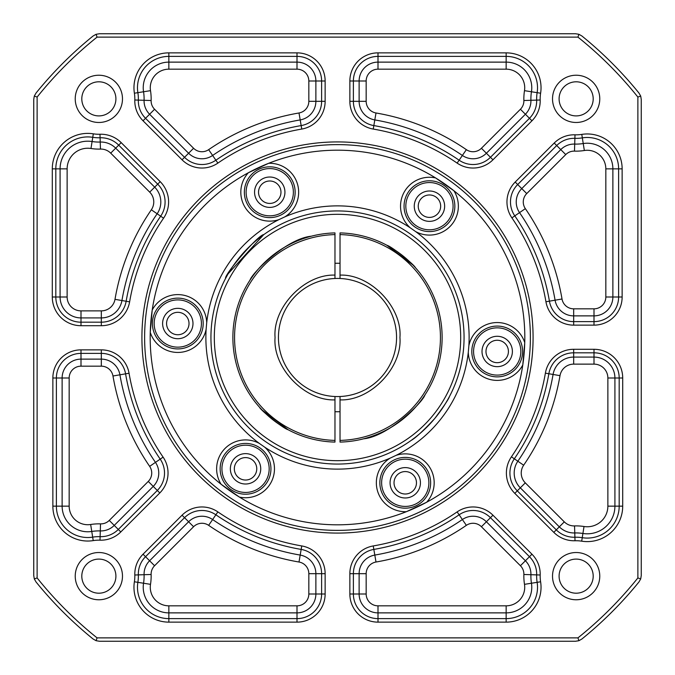<?xml version="1.0" encoding="UTF-8"?>
<svg xmlns="http://www.w3.org/2000/svg" width="675" height="675" viewBox="0 0 675 675"><rect width="100%" height="100%" fill="white"/><g stroke="black" fill="none" stroke-linecap="round" stroke-linejoin="round"><path stroke-width="1.01" d="M334.969 399.887C304.653 401.102 272.616 367.74 275.062 337.5C272.616 307.26 304.653 273.898 334.969 275.113L334.969 232.909A104.625 104.625 0 0 0 232.875 337.5A104.625 104.625 0 0 0 334.969 442.091L334.969 396.512A59.062 59.062 0 0 1 278.438 337.5A59.062 59.062 0 0 1 334.969 278.488L334.969 275.113M189.017 323.527A11.213 11.213 0 0 1 177.795 334.741A11.213 11.213 0 0 1 166.582 323.527A11.213 11.213 0 0 1 177.795 312.314A11.213 11.213 0 0 1 189.017 323.527M256.762 468.821A11.213 11.213 0 0 1 245.548 480.035A11.213 11.213 0 0 1 234.335 468.821A11.213 11.213 0 0 1 245.548 457.599A11.213 11.213 0 0 1 256.762 468.821M416.467 482.794A11.213 11.213 0 0 1 405.253 494.007A11.213 11.213 0 0 1 394.031 482.794A11.213 11.213 0 0 1 405.253 471.572A11.213 11.213 0 0 1 416.467 482.794M508.418 351.473A11.213 11.213 0 0 1 497.205 362.686A11.213 11.213 0 0 1 485.983 351.473A11.213 11.213 0 0 1 497.205 340.259A11.213 11.213 0 0 1 508.418 351.473M440.665 206.179A11.213 11.213 0 0 1 429.452 217.401A11.213 11.213 0 0 1 418.238 206.179A11.213 11.213 0 0 1 429.452 194.965A11.213 11.213 0 0 1 440.665 206.179M280.969 192.206A11.213 11.213 0 0 1 269.747 203.428A11.213 11.213 0 0 1 258.533 192.206A11.213 11.213 0 0 1 269.747 180.993A11.213 11.213 0 0 1 280.969 192.206M340.031 263.292A74.25 74.25 0 0 0 334.969 263.292M340.031 396.672L340.031 396.512A59.062 59.062 0 0 1 278.438 337.5M261.655 409.573L259.546 407.287C260.879 410.493 283.289 428.574 288.082 429.713L262.153 410.088M363.656 438.801C388.37 436.388 422.803 402.317 424.988 394.875C422.947 402.03 388.699 436.303 363.656 438.801M340.031 234.596L340.031 232.909A104.625 104.625 0 0 1 442.125 337.5A104.625 104.625 0 0 1 340.031 442.091L340.031 440.404A102.938 102.938 0 0 0 440.438 337.5A102.938 102.938 0 0 0 340.031 234.596L340.031 278.488A59.062 59.062 0 0 1 396.562 337.5A59.062 59.062 0 0 1 340.031 396.512L340.031 440.404M413.345 265.427L415.454 267.713C414.121 264.507 391.711 246.426 386.918 245.287L412.847 264.912M334.969 234.596A102.938 102.938 0 0 0 234.562 337.5A102.938 102.938 0 0 0 334.969 440.404M334.969 411.708A74.25 74.25 0 0 0 340.031 411.708M311.344 236.199C286.63 238.613 252.197 272.683 250.012 280.125C252.053 272.97 286.301 238.697 311.344 236.199M334.969 278.488A59.062 59.062 0 0 1 396.562 337.5A59.062 59.062 0 0 1 340.031 396.512M340.031 275.113C370.347 273.898 402.384 307.26 399.938 337.5C402.384 367.74 370.347 401.102 340.031 399.887M263.663 234.706L228.167 273.746M227.635 274.666L225.568 278.438C224.041 274.877 257.85 234.875 263.866 234.562M434.751 418.5C423.503 430.616 415.631 437.932 411.134 440.438C415.648 437.915 423.52 430.608 434.751 418.5C443.77 406.418 448.673 399.111 449.432 396.562C448.723 399.026 443.821 406.342 434.751 418.5M411.134 440.438L414.222 438.159M420.559 432.996L424.111 429.789M424.415 429.494L427.697 426.279M431.283 422.491L434.573 418.711M260.736 468.821A15.188 15.188 0 0 1 245.548 484.009A15.188 15.188 0 0 1 230.361 468.821A15.188 15.188 0 0 1 245.548 453.634A15.188 15.188 0 0 1 260.736 468.821M420.441 482.794A15.188 15.188 0 0 1 405.253 497.981A15.188 15.188 0 0 1 390.066 482.794A15.188 15.188 0 0 1 405.253 467.606A15.188 15.188 0 0 1 420.441 482.794M512.392 351.473A15.188 15.188 0 0 1 497.205 366.66A15.188 15.188 0 0 1 482.017 351.473A15.188 15.188 0 0 1 497.205 336.285A15.188 15.188 0 0 1 512.392 351.473M444.639 206.179A15.188 15.188 0 0 1 429.452 221.366A15.188 15.188 0 0 1 414.264 206.179A15.188 15.188 0 0 1 429.452 190.991A15.188 15.188 0 0 1 444.639 206.179M284.934 192.206A15.188 15.188 0 0 1 269.747 207.394A15.188 15.188 0 0 1 254.559 192.206A15.188 15.188 0 0 1 269.747 177.019A15.188 15.188 0 0 1 284.934 192.206M192.982 323.527A15.188 15.188 0 0 1 177.795 338.715A15.188 15.188 0 0 1 162.607 323.527A15.188 15.188 0 0 1 177.795 308.34A15.188 15.188 0 0 1 192.982 323.527M447.027 400.925L448.335 398.604M449.162 397.086L449.432 396.562M464.062 337.5A126.562 126.562 0 0 1 337.5 464.062A126.562 126.562 0 0 1 210.938 337.5A126.562 126.562 0 0 1 337.5 210.938A126.562 126.562 0 0 1 464.062 337.5M160.203 181.651A28.704 28.704 0 0 1 163.569 218.185A210.921 210.921 0 0 0 129.617 301.852A28.704 28.704 0 0 1 101.326 325.704L81 325.704A28.704 28.704 0 0 1 52.296 297L52.296 168.851A35.454 35.454 0 0 1 93.302 133.827A35.421 35.421 0 0 0 99.984 134.249A28.704 28.704 0 0 1 121.196 142.644L160.203 181.651L157.705 184.14A25.186 25.186 0 0 1 160.667 216.194A214.439 214.439 0 0 0 126.149 301.261L129.617 301.852M576.146 540.734A35.421 35.421 0 0 0 575.016 540.751A28.704 28.704 0 0 1 553.804 532.356L514.797 493.349A28.704 28.704 0 0 1 511.431 456.815A210.921 210.921 0 0 0 545.383 373.148A28.704 28.704 0 0 1 573.674 349.296L594 349.296A28.704 28.704 0 0 1 622.704 378L622.704 506.149A35.454 35.454 0 0 1 581.698 541.173A35.421 35.421 0 0 0 576.146 540.734M581.698 541.173L582.247 537.688A38.939 38.939 0 0 0 574.906 537.233L575.016 540.751M540.16 98.854A35.986 35.986 0 0 0 540.186 100.001A28.139 28.139 0 0 1 531.951 120.791L492.952 159.798A28.139 28.139 0 0 1 457.135 163.105A211.486 211.486 0 0 0 373.241 129.06A28.139 28.139 0 0 1 349.861 101.326L349.861 81A28.139 28.139 0 0 1 378 52.861L506.149 52.861A34.889 34.889 0 0 1 540.608 93.218A35.986 35.986 0 0 0 540.16 98.854M540.608 93.218L537.131 92.661A39.504 39.504 0 0 0 536.659 100.111L540.186 100.001M533.081 337.5A195.581 195.581 0 0 1 337.5 533.081A195.581 195.581 0 0 1 141.919 337.5A195.581 195.581 0 0 1 337.5 141.919A195.581 195.581 0 0 1 533.081 337.5M144.619 337.5A192.881 192.881 0 0 0 337.5 530.381A192.881 192.881 0 0 0 530.381 337.5A192.881 192.881 0 0 0 337.5 144.619A192.881 192.881 0 0 0 144.619 337.5M599.771 98.854A23.625 23.625 0 0 1 576.146 122.479A23.625 23.625 0 0 1 552.521 98.854A23.625 23.625 0 0 1 576.146 75.229A23.625 23.625 0 0 1 599.771 98.854M559.094 98.854A17.052 17.052 0 0 0 576.146 115.906A17.052 17.052 0 0 0 593.198 98.854A17.052 17.052 0 0 0 576.146 81.802A17.052 17.052 0 0 0 559.094 98.854M122.479 98.854A23.625 23.625 0 0 1 98.854 122.479A23.625 23.625 0 0 1 75.229 98.854A23.625 23.625 0 0 1 98.854 75.229A23.625 23.625 0 0 1 122.479 98.854M81.802 98.854A17.052 17.052 0 0 0 98.854 115.906A17.052 17.052 0 0 0 115.906 98.854A17.052 17.052 0 0 0 98.854 81.802A17.052 17.052 0 0 0 81.802 98.854M122.479 576.146A23.625 23.625 0 0 1 98.854 599.771A23.625 23.625 0 0 1 75.229 576.146A23.625 23.625 0 0 1 98.854 552.521A23.625 23.625 0 0 1 122.479 576.146M81.802 576.146A17.052 17.052 0 0 0 98.854 593.198A17.052 17.052 0 0 0 115.906 576.146A17.052 17.052 0 0 0 98.854 559.094A17.052 17.052 0 0 0 81.802 576.146M599.771 576.146A23.625 23.625 0 0 1 576.146 599.771A23.625 23.625 0 0 1 552.521 576.146A23.625 23.625 0 0 1 576.146 552.521A23.625 23.625 0 0 1 599.771 576.146M559.094 576.146A17.052 17.052 0 0 0 576.146 593.198A17.052 17.052 0 0 0 593.198 576.146A17.052 17.052 0 0 0 576.146 559.094A17.052 17.052 0 0 0 559.094 576.146M540.608 581.783A34.889 34.889 0 0 1 506.149 622.139L378 622.139A28.139 28.139 0 0 1 349.861 594L349.861 573.674A28.139 28.139 0 0 1 373.241 545.94A211.486 211.486 0 0 0 457.135 511.895A28.139 28.139 0 0 1 492.952 515.202L531.951 554.209A28.139 28.139 0 0 1 540.186 574.999A35.986 35.986 0 0 0 540.608 581.783L537.131 582.339A31.371 31.371 0 0 1 506.149 618.621L378 618.621L378 622.139M540.186 574.999L536.659 574.889A39.504 39.504 0 0 0 537.131 582.339L531.453 583.234A25.625 25.625 0 0 1 506.149 612.875L506.149 622.139M523.876 574.484A11.829 11.829 0 0 0 520.417 565.743L525.403 560.765A18.875 18.875 0 0 1 530.921 574.703L523.876 574.484A52.296 52.296 0 0 0 524.492 584.339L531.453 583.234A45.25 45.25 0 0 1 530.921 574.703L536.659 574.889A24.621 24.621 0 0 0 529.462 556.698L531.951 554.209M163.105 457.135A28.139 28.139 0 0 1 159.798 492.952L120.791 531.951A28.139 28.139 0 0 1 100.001 540.186A35.986 35.986 0 0 0 93.218 540.608A34.889 34.889 0 0 1 52.861 506.149L52.861 378A28.139 28.139 0 0 1 81 349.861L101.326 349.861A28.139 28.139 0 0 1 129.06 373.241A211.486 211.486 0 0 0 163.105 457.135L160.203 459.127A24.621 24.621 0 0 1 157.309 490.463L118.302 529.462L120.791 531.951M460.688 337.5A123.188 123.188 0 0 1 337.5 460.688A123.188 123.188 0 0 1 214.312 337.5A123.188 123.188 0 0 1 337.5 214.312A123.188 123.188 0 0 1 460.688 337.5M469.125 337.5A131.625 131.625 0 0 1 468.872 345.693L468.298 352.24A131.625 131.625 0 0 1 396.09 455.363L390.133 458.148A131.625 131.625 0 0 1 264.718 447.171L259.335 443.407A131.625 131.625 0 0 1 206.128 329.307L206.702 322.76A131.625 131.625 0 0 1 278.91 219.637L284.867 216.852A131.625 131.625 0 0 1 410.282 227.829L415.665 231.593A131.625 131.625 0 0 1 469.125 337.5M163.569 218.185L157.148 213.781A20.917 20.917 0 0 0 154.685 187.161L115.687 148.154A20.917 20.917 0 0 0 100.229 142.045L99.984 134.249M531.951 120.791L529.462 118.302A24.621 24.621 0 0 0 536.659 100.111L530.921 100.297A18.875 18.875 0 0 1 525.403 114.235L529.462 118.302L490.463 157.309L492.952 159.798M524.492 90.661A18.579 18.579 0 0 0 506.149 69.171L506.149 62.125A25.625 25.625 0 0 1 531.453 91.766L524.492 90.661A52.296 52.296 0 0 0 523.876 100.516L530.921 100.297A45.25 45.25 0 0 1 531.453 91.766L537.131 92.661A31.371 31.371 0 0 0 506.149 56.379L506.149 52.861M100.001 540.186L100.297 530.921A18.875 18.875 0 0 0 114.235 525.403L153.242 486.397A18.875 18.875 0 0 0 155.461 462.375L160.203 459.127A215.004 215.004 0 0 1 125.584 373.84A24.621 24.621 0 0 0 101.326 353.379L101.326 349.861M270.945 468.821A25.397 25.397 0 0 1 245.548 494.21A25.397 25.397 0 0 1 220.151 468.821A25.397 25.397 0 0 1 245.548 443.424A25.397 25.397 0 0 1 270.945 468.821M221.923 468.821A23.625 23.625 0 0 0 245.548 492.446A23.625 23.625 0 0 0 269.173 468.821A23.625 23.625 0 0 0 245.548 445.196A23.625 23.625 0 0 0 221.923 468.821M430.642 482.794A25.397 25.397 0 0 1 405.253 508.182A25.397 25.397 0 0 1 379.856 482.794A25.397 25.397 0 0 1 405.253 457.397A25.397 25.397 0 0 1 430.642 482.794M381.628 482.794A23.625 23.625 0 0 0 405.253 506.419A23.625 23.625 0 0 0 428.878 482.794A23.625 23.625 0 0 0 405.253 459.169A23.625 23.625 0 0 0 381.628 482.794M522.593 351.473A25.397 25.397 0 0 1 497.205 376.869A25.397 25.397 0 0 1 471.808 351.473A25.397 25.397 0 0 1 497.205 326.076A25.397 25.397 0 0 1 522.593 351.473M473.58 351.473A23.625 23.625 0 0 0 497.205 375.098A23.625 23.625 0 0 0 520.83 351.473A23.625 23.625 0 0 0 497.205 327.848A23.625 23.625 0 0 0 473.58 351.473M454.849 206.179A25.397 25.397 0 0 1 429.452 231.576A25.397 25.397 0 0 1 404.055 206.179A25.397 25.397 0 0 1 429.452 180.79A25.397 25.397 0 0 1 454.849 206.179M405.827 206.179A23.625 23.625 0 0 0 429.452 229.804A23.625 23.625 0 0 0 453.077 206.179A23.625 23.625 0 0 0 429.452 182.554A23.625 23.625 0 0 0 405.827 206.179M295.144 192.206A25.397 25.397 0 0 1 269.747 217.603A25.397 25.397 0 0 1 244.358 192.206A25.397 25.397 0 0 1 269.747 166.818A25.397 25.397 0 0 1 295.144 192.206M246.122 192.206A23.625 23.625 0 0 0 269.747 215.831A23.625 23.625 0 0 0 293.372 192.206A23.625 23.625 0 0 0 269.747 168.581A23.625 23.625 0 0 0 246.122 192.206M203.192 323.527A25.397 25.397 0 0 1 177.795 348.924A25.397 25.397 0 0 1 152.407 323.527A25.397 25.397 0 0 1 177.795 298.131A25.397 25.397 0 0 1 203.192 323.527M154.17 323.527A23.625 23.625 0 0 0 177.795 347.152A23.625 23.625 0 0 0 201.42 323.527A23.625 23.625 0 0 0 177.795 299.902A23.625 23.625 0 0 0 154.17 323.527M278.91 219.637A28.915 28.915 0 0 1 248.341 172.766L268.616 163.316A28.915 28.915 0 0 1 284.867 216.852M206.128 329.307A28.915 28.915 0 0 1 150.255 332.345L152.204 310.061A28.915 28.915 0 0 1 206.702 322.76M264.718 447.171A28.915 28.915 0 0 1 239.414 497.078L221.096 484.253A28.915 28.915 0 0 1 259.335 443.407M396.09 455.363A28.915 28.915 0 0 1 426.659 502.234L406.384 511.684A28.915 28.915 0 0 1 390.133 458.148M468.872 345.693A28.915 28.915 0 0 1 524.745 342.655L522.796 364.939A28.915 28.915 0 0 1 468.298 352.24M410.282 227.829A28.915 28.915 0 0 1 435.586 177.922L453.904 190.747A28.915 28.915 0 0 1 415.665 231.593M93.302 133.827L92.087 141.531A27.667 27.667 0 0 0 60.083 168.851L60.083 297A20.917 20.917 0 0 0 81 317.917L101.326 317.917A20.917 20.917 0 0 0 121.93 300.535A218.708 218.708 0 0 1 157.148 213.781L151.335 209.79A13.871 13.871 0 0 0 149.707 192.139L157.705 184.14L118.707 145.133A25.186 25.186 0 0 0 100.094 137.768A38.939 38.939 0 0 1 92.753 137.312A31.936 31.936 0 0 0 55.814 168.851L52.296 168.851M622.704 378L619.186 378L619.186 506.149A31.936 31.936 0 0 1 582.247 537.688L582.913 533.469A43.208 43.208 0 0 0 574.771 532.955L574.906 537.233A25.186 25.186 0 0 1 556.293 529.867L517.295 490.86L514.797 493.349M584.018 526.508A20.621 20.621 0 0 0 607.871 506.149L614.917 506.149A27.667 27.667 0 0 1 582.913 533.469L584.018 526.508A50.254 50.254 0 0 0 574.543 525.918L574.771 532.955A20.917 20.917 0 0 1 559.313 526.846L553.804 532.356M159.798 492.952L148.264 481.418A11.829 11.829 0 0 0 149.656 466.358L155.461 462.375A220.75 220.75 0 0 1 119.922 374.811A18.875 18.875 0 0 0 101.326 359.125L81 359.125A18.875 18.875 0 0 0 62.125 378L62.125 506.149A25.625 25.625 0 0 0 91.766 531.453L93.218 540.608M524.812 337.5A187.312 187.312 0 0 1 337.5 524.812A187.312 187.312 0 0 1 150.188 337.5A187.312 187.312 0 0 1 337.5 150.188A187.312 187.312 0 0 1 524.812 337.5M637.875 97.065L637.875 577.935A384.75 384.75 0 0 1 577.935 637.875L97.065 637.875A384.75 384.75 0 0 1 37.125 577.935L34.298 578.922L33.75 575.556L33.75 99.444L34.298 96.078L36.011 93.074A388.125 388.125 0 0 1 93.074 36.011L96.078 34.298L99.444 33.75L575.556 33.75L578.922 34.298L577.935 37.125A384.75 384.75 0 0 1 637.875 97.065L640.702 96.078L638.989 93.074A388.125 388.125 0 0 0 581.926 36.011L578.922 34.298M640.702 96.078L641.25 99.444L641.25 575.556L640.702 578.922L638.989 581.926A388.125 388.125 0 0 1 581.926 638.989L578.922 640.702L575.556 641.25L99.444 641.25L96.078 640.702L93.074 638.989A388.125 388.125 0 0 1 36.011 581.926L34.298 578.922M37.125 577.935L37.125 97.065L34.298 96.078M37.125 97.065A384.75 384.75 0 0 1 97.065 37.125L96.078 34.298M97.065 37.125L577.935 37.125M637.875 577.935L640.702 578.922M577.935 637.875L578.922 640.702M97.065 637.875L96.078 640.702M134.814 574.999A28.139 28.139 0 0 1 143.049 554.209L182.047 515.202A28.139 28.139 0 0 1 217.865 511.895A211.486 211.486 0 0 0 301.759 545.94A28.139 28.139 0 0 1 325.139 573.674L325.139 594A28.139 28.139 0 0 1 297 622.139L168.851 622.139A34.889 34.889 0 0 1 134.393 581.783A35.986 35.986 0 0 0 134.814 574.999L138.341 574.889A24.621 24.621 0 0 1 145.538 556.698L184.537 517.691L182.047 515.202M134.814 100.001A35.986 35.986 0 0 0 134.393 93.218A34.889 34.889 0 0 1 168.851 52.861L297 52.861A28.139 28.139 0 0 1 325.139 81L325.139 101.326A28.139 28.139 0 0 1 301.759 129.06A211.486 211.486 0 0 0 217.865 163.105A28.139 28.139 0 0 1 182.047 159.798L143.049 120.791A28.139 28.139 0 0 1 134.814 100.001L138.341 100.111A39.504 39.504 0 0 0 137.869 92.661L134.393 93.218M554.209 143.049A28.139 28.139 0 0 1 574.999 134.814A35.986 35.986 0 0 0 581.783 134.393A34.889 34.889 0 0 1 622.139 168.851L622.139 297A28.139 28.139 0 0 1 594 325.139L573.674 325.139A28.139 28.139 0 0 1 545.94 301.759A211.486 211.486 0 0 0 511.895 217.865A28.139 28.139 0 0 1 515.202 182.047L554.209 143.049L556.698 145.538A24.621 24.621 0 0 1 574.889 138.341A39.504 39.504 0 0 0 582.339 137.869L581.783 134.393M52.296 297L55.814 297L55.814 168.851L67.129 168.851A20.621 20.621 0 0 1 90.982 148.492A50.254 50.254 0 0 0 100.457 149.082L100.229 142.045A43.208 43.208 0 0 1 92.087 141.531L90.982 148.492M67.129 168.851L67.129 297L55.814 297A25.186 25.186 0 0 0 81 322.186L81 325.704M101.326 325.704L101.326 322.186L81 322.186L81 310.871A13.871 13.871 0 0 1 67.129 297M81 310.871L101.326 310.871L101.326 322.186A25.186 25.186 0 0 0 126.149 301.261L114.995 299.346A225.754 225.754 0 0 1 151.335 209.79M134.393 581.783L137.869 582.339A39.504 39.504 0 0 0 138.341 574.889L144.079 574.703A18.875 18.875 0 0 1 149.597 560.765L143.049 554.209M217.865 511.895L212.625 519.539A18.875 18.875 0 0 0 188.603 521.758L149.597 560.765L154.583 565.743A11.829 11.829 0 0 0 151.124 574.484L144.079 574.703A45.25 45.25 0 0 1 143.547 583.234L137.869 582.339A31.371 31.371 0 0 0 168.851 618.621L168.851 622.139M297 622.139L297 618.621L168.851 618.621L168.851 612.875L297 612.875A18.875 18.875 0 0 0 315.875 594L315.875 573.674A18.875 18.875 0 0 0 300.189 555.078L301.759 545.94M168.851 605.829L168.851 612.875A25.625 25.625 0 0 1 143.547 583.234L150.508 584.339A18.579 18.579 0 0 0 168.851 605.829L297 605.829L297 618.621A24.621 24.621 0 0 0 321.621 594L325.139 594M325.139 573.674L321.621 573.674L321.621 594L308.829 594A11.829 11.829 0 0 1 297 605.829M308.829 594L308.829 573.674L321.621 573.674A24.621 24.621 0 0 0 301.16 549.416A215.004 215.004 0 0 1 215.873 514.797A24.621 24.621 0 0 0 184.537 517.691L193.582 526.736L154.583 565.743M573.674 349.296L573.674 352.814L594 352.814L594 349.296M622.704 506.149L614.917 506.149L614.917 378A20.917 20.917 0 0 0 594 357.083L573.674 357.083L573.674 352.814A25.186 25.186 0 0 0 548.851 373.739L545.383 373.148M511.431 456.815L514.333 458.806A214.439 214.439 0 0 0 548.851 373.739L553.07 374.465A20.917 20.917 0 0 1 573.674 357.083L573.674 364.129L594 364.129L594 352.814A25.186 25.186 0 0 1 619.186 378L607.871 378L607.871 506.149M560.005 375.654A225.754 225.754 0 0 1 523.665 465.21L514.333 458.806A25.186 25.186 0 0 0 517.295 490.86L520.315 487.839L559.313 526.846L564.3 521.859L525.293 482.861L520.315 487.839A20.917 20.917 0 0 1 517.852 461.219A218.708 218.708 0 0 0 553.07 374.465L560.005 375.654A13.871 13.871 0 0 1 573.674 364.129M378 52.861L378 56.379A24.621 24.621 0 0 0 353.379 81L349.861 81M349.861 101.326L353.379 101.326L353.379 81L359.125 81L359.125 101.326A18.875 18.875 0 0 0 374.811 119.922L373.241 129.06M366.171 101.326L353.379 101.326A24.621 24.621 0 0 0 373.84 125.584A215.004 215.004 0 0 1 459.127 160.203A24.621 24.621 0 0 0 490.463 157.309L486.397 153.242L525.403 114.235L520.417 109.257L481.418 148.264L486.397 153.242A18.875 18.875 0 0 1 462.375 155.461A220.75 220.75 0 0 0 374.811 119.922L376 112.978A11.829 11.829 0 0 1 366.171 101.326L366.171 81L359.125 81A18.875 18.875 0 0 1 378 62.125L378 69.171A11.829 11.829 0 0 0 366.171 81M378 56.379L506.149 56.379L506.149 62.125L378 62.125L378 56.379M168.851 52.861L168.851 56.379A31.371 31.371 0 0 0 137.869 92.661L143.547 91.766A25.625 25.625 0 0 1 168.851 62.125L168.851 69.171A18.579 18.579 0 0 0 150.508 90.661L143.547 91.766A45.25 45.25 0 0 1 144.079 100.297A18.875 18.875 0 0 0 149.597 114.235L188.603 153.242A18.875 18.875 0 0 0 212.625 155.461L217.865 163.105M150.508 90.661A52.296 52.296 0 0 1 151.124 100.516L138.341 100.111A24.621 24.621 0 0 0 145.538 118.302L143.049 120.791M182.047 159.798L184.537 157.309L145.538 118.302L154.583 109.257A11.829 11.829 0 0 1 151.124 100.516M154.583 109.257L193.582 148.264L184.537 157.309A24.621 24.621 0 0 0 215.873 160.203A215.004 215.004 0 0 1 301.16 125.584A24.621 24.621 0 0 0 321.621 101.326L325.139 101.326M325.139 81L321.621 81L321.621 101.326L315.875 101.326L315.875 81A18.875 18.875 0 0 0 297 62.125L168.851 62.125L168.851 56.379L297 56.379L297 52.861M308.829 81L321.621 81A24.621 24.621 0 0 0 297 56.379L297 69.171A11.829 11.829 0 0 1 308.829 81L308.829 101.326L315.875 101.326A18.875 18.875 0 0 1 300.189 119.922A220.75 220.75 0 0 0 212.625 155.461L208.643 149.656A11.829 11.829 0 0 1 193.582 148.264M515.202 182.047L517.691 184.537L556.698 145.538L560.765 149.597L521.758 188.603A18.875 18.875 0 0 0 519.539 212.625L511.895 217.865M574.999 134.814L574.484 151.124A11.829 11.829 0 0 0 565.743 154.583L526.736 193.582L517.691 184.537A24.621 24.621 0 0 0 514.797 215.873A215.004 215.004 0 0 1 549.416 301.16A24.621 24.621 0 0 0 573.674 321.621L573.674 325.139M594 325.139L594 321.621L573.674 321.621L573.674 315.875L594 315.875A18.875 18.875 0 0 0 612.875 297L612.875 168.851A25.625 25.625 0 0 0 583.234 143.547L582.339 137.869A31.371 31.371 0 0 1 618.621 168.851L618.621 297L622.139 297M594 308.829L594 321.621A24.621 24.621 0 0 0 618.621 297L605.829 297A11.829 11.829 0 0 1 594 308.829L573.674 308.829L573.674 315.875A18.875 18.875 0 0 1 555.078 300.189A220.75 220.75 0 0 0 519.539 212.625L525.344 208.643A11.829 11.829 0 0 1 526.736 193.582M373.241 545.94L373.84 549.416A215.004 215.004 0 0 0 459.127 514.797L457.135 511.895M492.952 515.202L490.463 517.691L529.462 556.698L525.403 560.765L486.397 521.758A18.875 18.875 0 0 0 462.375 519.539A220.75 220.75 0 0 1 374.811 555.078L373.84 549.416A24.621 24.621 0 0 0 353.379 573.674L349.861 573.674M366.171 573.674L359.125 573.674A18.875 18.875 0 0 1 374.811 555.078L376 562.022A11.829 11.829 0 0 0 366.171 573.674L366.171 594L353.379 594L353.379 573.674L359.125 573.674L359.125 594A18.875 18.875 0 0 0 378 612.875L506.149 612.875L506.149 605.829L378 605.829L378 618.621A24.621 24.621 0 0 1 353.379 594L349.861 594M520.417 565.743L481.418 526.736L490.463 517.691A24.621 24.621 0 0 0 459.127 514.797L466.358 525.344A227.796 227.796 0 0 1 376 562.022M81 349.861L81 353.379L101.326 353.379L101.326 366.171A11.829 11.829 0 0 1 112.978 376A227.796 227.796 0 0 0 149.656 466.358M101.326 366.171L81 366.171L81 353.379A24.621 24.621 0 0 0 56.379 378L52.861 378M52.861 506.149L56.379 506.149L56.379 378L69.171 378A11.829 11.829 0 0 1 81 366.171M69.171 378L69.171 506.149L56.379 506.149A31.371 31.371 0 0 0 92.661 537.131A39.504 39.504 0 0 1 100.111 536.659A24.621 24.621 0 0 0 118.302 529.462L109.257 520.417A11.829 11.829 0 0 1 100.516 523.876A52.296 52.296 0 0 0 90.661 524.492L91.766 531.453A45.25 45.25 0 0 1 100.297 530.921L100.516 523.876M299 562.022A227.796 227.796 0 0 1 208.643 525.344L212.625 519.539A220.75 220.75 0 0 0 300.189 555.078L299 562.022A11.829 11.829 0 0 1 308.829 573.674M565.743 154.583L560.765 149.597A18.875 18.875 0 0 1 574.703 144.079A45.25 45.25 0 0 0 583.234 143.547L584.339 150.508A52.296 52.296 0 0 1 574.484 151.124M121.196 142.644L110.7 153.141L149.707 192.139M110.7 153.141A13.871 13.871 0 0 0 100.457 149.082M101.326 310.871A13.871 13.871 0 0 0 114.995 299.346M150.508 584.339A52.296 52.296 0 0 0 151.124 574.484M208.643 525.344A11.829 11.829 0 0 0 193.582 526.736M523.665 465.21A13.871 13.871 0 0 0 525.293 482.861M564.3 521.859A13.871 13.871 0 0 0 574.543 525.918M607.871 378A13.871 13.871 0 0 0 594 364.129M457.135 163.105L466.358 149.656A227.796 227.796 0 0 0 376 112.978M466.358 149.656A11.829 11.829 0 0 0 481.418 148.264M520.417 109.257A11.829 11.829 0 0 0 523.876 100.516M378 69.171L506.149 69.171M301.759 129.06L299 112.978A227.796 227.796 0 0 0 208.643 149.656M299 112.978A11.829 11.829 0 0 0 308.829 101.326M168.851 69.171L297 69.171M545.94 301.759L562.022 299A227.796 227.796 0 0 0 525.344 208.643M562.022 299A11.829 11.829 0 0 0 573.674 308.829M622.139 168.851L605.829 168.851L605.829 297M605.829 168.851A18.579 18.579 0 0 0 584.339 150.508M366.171 594A11.829 11.829 0 0 0 378 605.829M506.149 605.829A18.579 18.579 0 0 0 524.492 584.339M481.418 526.736A11.829 11.829 0 0 0 466.358 525.344M69.171 506.149A18.579 18.579 0 0 0 90.661 524.492M148.264 481.418L109.257 520.417M129.06 373.241L112.978 376"/></g></svg>

